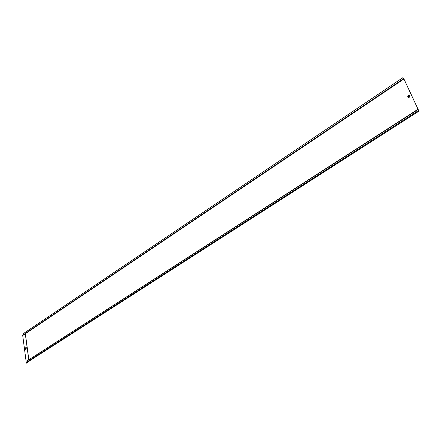<?xml version="1.0" encoding="UTF-8"?>
<svg xmlns="http://www.w3.org/2000/svg" width="441" height="441" viewBox="0 0 441 441"><rect width="100%" height="100%" fill="white"/><g stroke="black" fill="none" stroke-linecap="round" stroke-linejoin="round"><path stroke-width="0.66" d="M25.892 348.787L26.013 347.85M25.198 348.721L25.716 349.344L26.482 347.877L25.964 347.254L25.198 348.721M26.107 347.276L25.319 348.743L25.694 349.344M408.719 96.193L409.094 96.099L408.449 95.978L408.46 96.877L408.719 96.193M408.46 96.877L408.818 96.777L408.807 95.884M408.857 96.86L408.427 96.976L408.41 95.901L408.84 95.785L408.857 96.86M408.333 96.954L409.083 97.042L409.154 95.984M409.171 97.362C410.053 96.469 410.042 95.813 409.143 95.394L408.355 95.603C407.473 96.502 407.484 97.158 408.388 97.577L409.171 97.362M409.595 95.598L408.449 95.68L408.03 97.45M28.808 359.547L25.374 333.727L403.934 79L403.394 78.564L403.289 78.906L402.545 77.875L23.649 333.418L24.255 334.107L403.289 78.906M24.112 333.942L22.05 335.331L22.723 335.513L25.374 333.727L24.939 333.644M24.867 333.694L25.302 333.776L28.737 359.591M27.844 360.484L28.323 361.025L418.355 110.674L418.95 111.138L403.939 78.967L403.344 78.476L403.239 78.807L402.545 77.875M27.259 360.782L417.473 109.925L417.561 109.533L27.259 360.782L417.61 109.638L418.355 110.674M402.55 77.848L23.649 333.418M22.723 335.513L26.273 362.585M29.078 361.14L26.399 363.152L25.672 363.037L28.323 361.025L29.078 361.14L418.95 111.138M417.561 109.533L418.873 111.027L403.934 79M29.04 361.455L28.301 361.278L25.672 363.037M22.056 335.392L24.145 333.986"/></g></svg>

